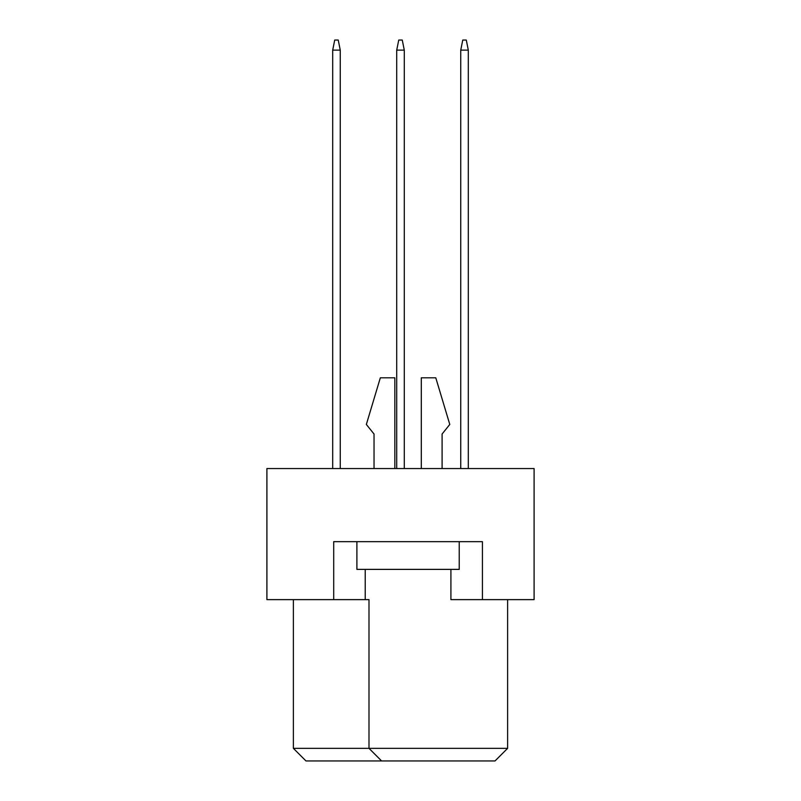 <?xml version="1.0" encoding="UTF-8"?>
<svg xmlns="http://www.w3.org/2000/svg" width="801" height="801" viewBox="0 0 801 801"><rect width="100%" height="100%" fill="white"/><g stroke="black" fill="none" stroke-linecap="round" stroke-linejoin="round"><path stroke-width="1.2" d="M450.913 569.381L450.913 599.629L534.097 599.629L534.097 468.555L266.903 468.555L266.903 599.629L368.991 599.629L368.991 748.344L507.624 748.344L507.624 599.629M333.707 599.629L333.707 541.656L482.422 541.656L482.422 599.629M293.376 599.629L293.376 748.344L368.991 748.344L381.596 760.95L305.972 760.95L293.376 748.344M365.216 569.381L365.216 599.629M507.624 748.344L495.028 760.95L381.596 760.95M442.092 434.022L442.092 468.555L442.092 434.022L449.782 424.45L435.784 377.812L421.296 377.812L421.296 468.555M374.037 434.022L374.037 468.555L374.037 434.022L366.347 424.45L380.335 377.812L394.833 377.812L394.833 468.555M459.233 541.656L459.233 569.381L356.896 569.381L356.896 541.656M468.305 468.555L468.305 50.133L460.745 50.133L460.745 468.555M460.745 50.133L462.758 40.05L466.292 40.05L468.305 50.133M404.285 468.555L404.285 50.133L396.715 50.133L396.715 468.555M396.715 50.133L398.738 40.05L402.262 40.05L404.285 50.133M340.255 468.555L340.255 50.133L332.695 50.133L332.695 468.555M332.695 50.133L334.708 40.05L338.242 40.05L340.255 50.133"/></g></svg>
